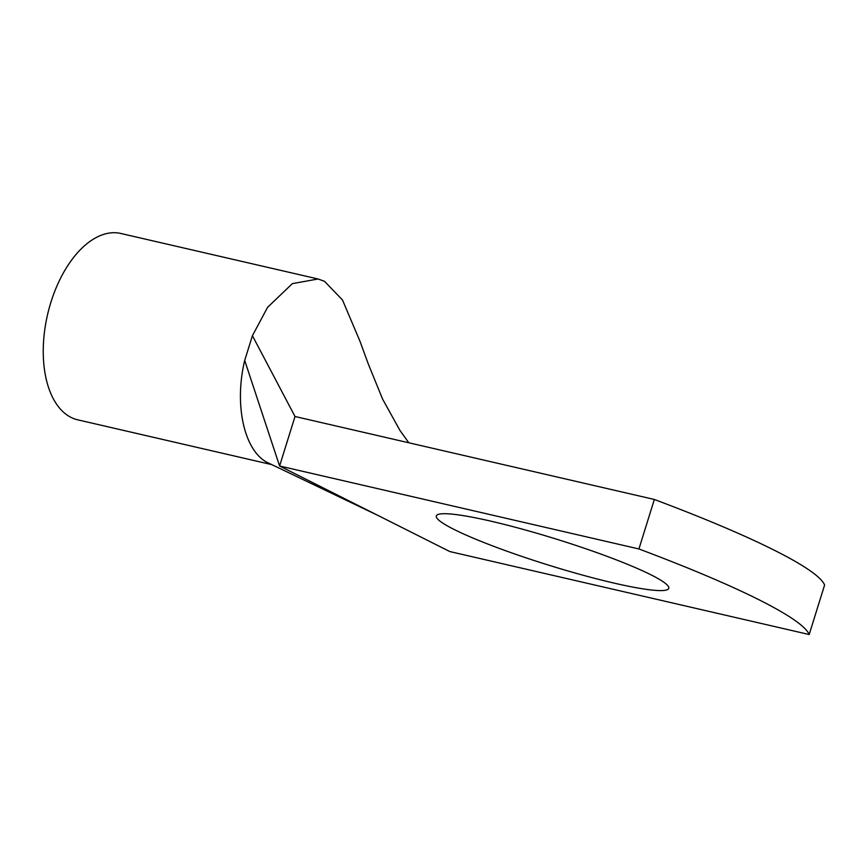 <?xml version="1.0" encoding="UTF-8"?>
<svg xmlns="http://www.w3.org/2000/svg" width="868" height="868" viewBox="0 0 868 868"><rect width="100%" height="100%" fill="white"/><g stroke="black" fill="none" stroke-linecap="round" stroke-linejoin="round"><path stroke-width="1.3" d="M809.182 634.53L449.852 551.571L279.594 465.997L295.011 416.499L654.342 499.469A347.786 38.767 17.3 0 1 824.6 585.032L809.182 634.53A347.786 38.767 17.3 0 0 638.924 548.967L654.342 499.469M408.828 442.778L400.039 430.582L382.658 399.237L368.227 363.844L359.927 341.124L342.491 299.992L324.48 281.286L318.046 278.997L292.364 283.63L267.583 307.326L252.414 335.699L244.7 360.448L279.594 465.997L638.924 548.967M490.897 521.169A121.726 13.573 17.3 0 1 610.671 557.701A121.726 13.573 17.3 0 1 668.761 588.352A121.726 13.573 17.3 0 1 614.186 583.133A121.726 13.573 17.3 0 1 494.424 546.59A121.726 13.573 17.3 0 1 436.322 515.95A121.726 13.573 17.3 0 1 490.897 521.169M252.414 335.699L295.011 416.499M244.7 360.448C233.817 405.53 244.472 451.957 268.223 462.915L378.036 515.473M271.858 464.651L77.805 419.852A95.643 53.154 -77 0 1 43.4 358.039A95.643 53.154 -77 0 1 70.373 261.789A95.643 53.154 -77 0 1 120.836 233.47L318.057 278.997"/></g></svg>
